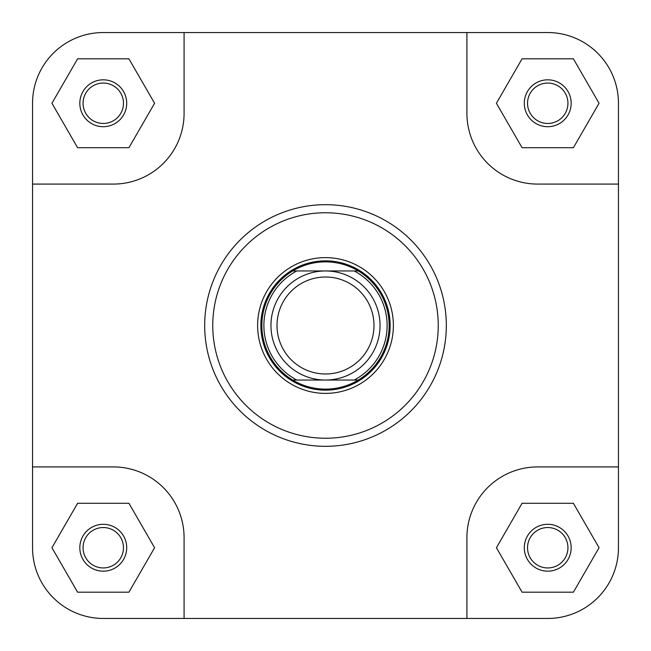 <?xml version="1.0" encoding="UTF-8"?>
<svg xmlns="http://www.w3.org/2000/svg" width="651" height="651" viewBox="0 0 651 651"><rect width="100%" height="100%" fill="white"/><g stroke="black" fill="none" stroke-linecap="round" stroke-linejoin="round"><path stroke-width="0.98" d="M618.45 547.735A70.715 70.715 0 0 1 547.735 618.45L466.922 618.45L466.922 537.636A70.715 70.715 0 0 1 537.636 466.922L618.45 466.922L618.45 547.735L618.45 103.265A70.715 70.715 0 0 0 547.735 32.55L466.922 32.55L466.922 113.364A70.715 70.715 0 0 0 537.636 184.078L618.45 184.078M466.922 32.55L103.265 32.55A70.715 70.715 0 0 0 32.55 103.265L32.55 184.078L113.364 184.078A70.715 70.715 0 0 0 184.078 113.364L184.078 32.55L103.265 32.55M466.922 618.45L184.078 618.45L184.078 537.636A70.715 70.715 0 0 0 113.364 466.922L32.55 466.922L32.55 547.735A70.715 70.715 0 0 0 103.265 618.45L184.078 618.45L103.265 618.45M257.617 325.5A67.883 67.883 0 0 1 325.5 257.617A67.883 67.883 0 0 1 393.383 325.5A67.883 67.883 0 0 1 325.5 393.383A67.883 67.883 0 0 1 257.617 325.5M79.829 547.735A23.436 23.436 0 0 1 103.265 524.299A23.436 23.436 0 0 1 126.701 547.735A23.436 23.436 0 0 1 103.265 571.171A23.436 23.436 0 0 1 79.829 547.735M123.462 547.735A20.205 20.205 0 0 0 103.265 527.538A20.205 20.205 0 0 0 83.059 547.735A20.205 20.205 0 0 0 103.265 567.941A20.205 20.205 0 0 0 123.462 547.735M524.299 547.735A23.436 23.436 0 0 1 547.735 524.299A23.436 23.436 0 0 1 571.171 547.735A23.436 23.436 0 0 1 547.735 571.171A23.436 23.436 0 0 1 524.299 547.735M567.941 547.735A20.205 20.205 0 0 0 547.735 527.538A20.205 20.205 0 0 0 527.538 547.735A20.205 20.205 0 0 0 547.735 567.941A20.205 20.205 0 0 0 567.941 547.735M79.829 103.265A23.436 23.436 0 0 1 103.265 79.829A23.436 23.436 0 0 1 126.701 103.265A23.436 23.436 0 0 1 103.265 126.701A23.436 23.436 0 0 1 79.829 103.265M123.462 103.265A20.205 20.205 0 0 0 103.265 83.059A20.205 20.205 0 0 0 83.059 103.265A20.205 20.205 0 0 0 103.265 123.462A20.205 20.205 0 0 0 123.462 103.265M524.299 103.265A23.436 23.436 0 0 1 547.735 79.829A23.436 23.436 0 0 1 571.171 103.265A23.436 23.436 0 0 1 547.735 126.701A23.436 23.436 0 0 1 524.299 103.265M567.941 103.265A20.205 20.205 0 0 0 547.735 83.059A20.205 20.205 0 0 0 527.538 103.265A20.205 20.205 0 0 0 547.735 123.462A20.205 20.205 0 0 0 567.941 103.265M446.317 325.5A120.817 120.817 0 0 1 325.5 446.317A120.817 120.817 0 0 1 204.683 325.5A120.817 120.817 0 0 1 325.5 204.683A120.817 120.817 0 0 1 446.317 325.5A120.817 120.817 0 0 0 325.5 204.683A120.817 120.817 0 0 0 204.683 325.5M32.55 184.078L32.55 547.735M496.412 547.735L522.078 592.182L573.401 592.182L599.058 547.735L573.401 503.288L522.078 503.288L496.412 547.735M51.942 547.735L77.599 592.182L128.922 592.182L154.588 547.735L128.922 503.288L77.599 503.288L51.942 547.735M51.942 103.265L77.599 147.712L128.922 147.712L154.588 103.265L128.922 58.818L77.599 58.818L51.942 103.265M496.412 103.265L522.078 147.712L573.401 147.712L599.058 103.265L573.401 58.818L522.078 58.818L496.412 103.265M373.991 325.5A48.491 48.491 0 0 0 325.5 277.009A48.491 48.491 0 0 0 277.009 325.5A48.491 48.491 0 0 0 325.5 373.991A48.491 48.491 0 0 0 373.991 325.5M270.954 325.5A54.546 54.546 0 0 1 325.5 270.954A54.546 54.546 0 0 1 380.046 325.5A54.546 54.546 0 0 1 325.5 380.046A54.546 54.546 0 0 1 270.954 325.5M260.848 325.5A64.652 64.652 0 0 1 325.5 260.848A64.652 64.652 0 0 1 390.152 325.5A64.652 64.652 0 0 1 325.5 390.152A64.652 64.652 0 0 1 260.848 325.5M358.278 270.954L354.16 270.954A61.617 61.617 0 0 1 354.16 380.046L358.278 380.046A63.643 63.643 0 0 1 261.857 325.5A63.643 63.643 0 0 1 358.278 270.954A63.643 63.643 0 0 1 358.278 380.046L292.722 380.046A63.643 63.643 0 0 1 292.722 270.954L358.278 270.954A63.643 63.643 0 0 1 389.143 325.5M292.722 270.954L296.84 270.954A61.617 61.617 0 0 0 296.84 380.046L292.722 380.046M212.763 325.5A112.737 112.737 0 0 0 325.5 438.237A112.737 112.737 0 0 0 438.237 325.5A112.737 112.737 0 0 0 325.5 212.763A112.737 112.737 0 0 0 212.763 325.5"/></g></svg>
